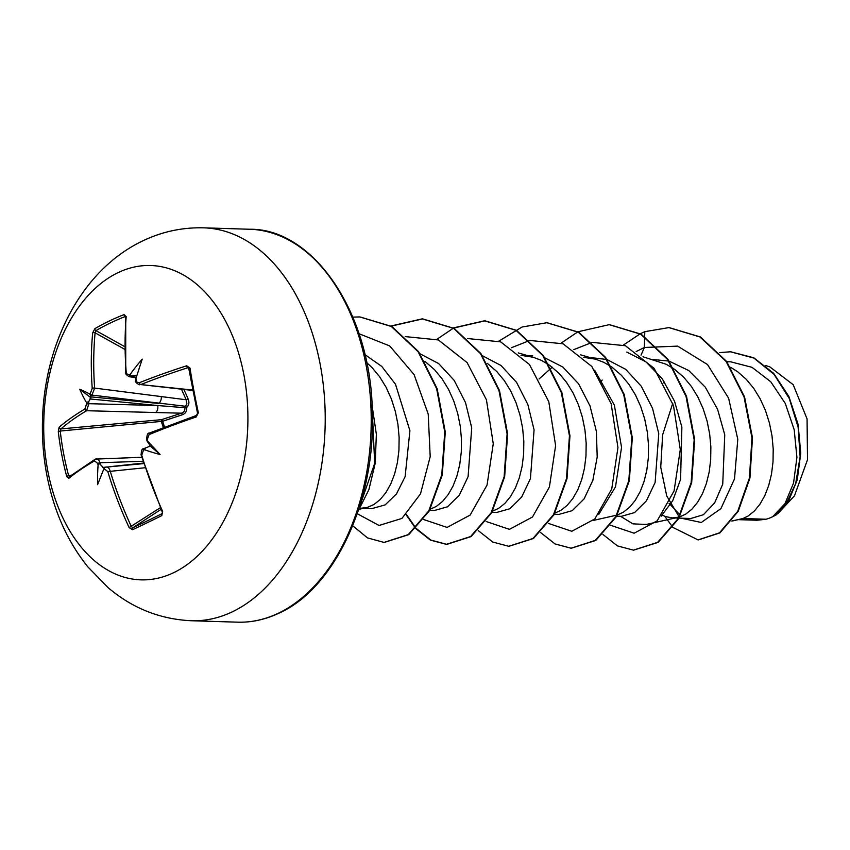 <?xml version="1.0" encoding="UTF-8"?>
<svg xmlns="http://www.w3.org/2000/svg" width="850" height="850" viewBox="0 0 850 850"><rect width="100%" height="100%" fill="white"/><g stroke="black" fill="none" stroke-linecap="round" stroke-linejoin="round"><path stroke-width="1.27" d="M135.883 378.941L135.926 378.537A314.224 207.846 66.6 0 0 136.106 380.152L136.999 382.224L139.389 382.734A313.894 81.781 -9.4 0 1 186.671 365.797L189.996 368.039A312.556 113.56 73.8 0 0 193.821 390.267A312.556 113.56 73.8 0 0 198.358 412.76L197.689 413.291M92.225 388.376A313.894 231.498 -116.5 0 1 92.682 332.817L94.871 328.674A312.556 157.356 11.6 0 1 108.843 321.226A312.556 157.356 11.6 0 1 124.164 314.553A1.689 1.147 68.5 0 0 125.099 316.593A310.877 156.517 -168.4 0 0 109.863 323.223A310.877 156.517 -168.4 0 0 95.954 330.639L95.104 332.817A312.216 230.254 63.5 0 0 94.637 388.089L91.938 395.112A312.545 93.532 173.3 0 0 90.801 395.76L90.918 397.757L88.698 401.689A312.545 242.091 61.5 0 0 88.889 403.676L86.594 410.72A1.689 1.349 -120.8 0 1 84.894 409.009L86.53 404.047L88.889 403.676L157.76 405.535L184.864 407.713A1.689 0.946 95.5 0 1 185.385 406.268L91.938 395.112A1.689 1.317 60.3 0 1 90.344 393.327L92.225 388.376A1.689 0.552 -4.2 0 1 94.637 388.089L186.171 399.766L181.486 389.257M183.972 389.523L188.116 398.926C189.508 402.39 189.029 405.216 186.692 407.426C186.947 411.092 185.555 413.514 182.506 414.694L162.594 421.281A1.689 0.797 72.2 0 0 161.5 419.666L181.401 413.196L86.594 410.72A312.216 81.334 170.6 0 0 60.934 428.91L60.254 431.046L58.299 431.534L59.096 427.306A313.894 81.781 -9.4 0 1 84.894 409.009M163.338 427.486L161.383 421.749L161.5 419.666L60.934 428.91A1.689 1.498 -131.3 0 1 59.096 427.306M173.867 572.581A157.239 102.043 91.8 0 1 47.632 470.018A157.239 102.043 91.8 0 1 117.757 272.786A157.239 102.043 91.8 0 1 243.992 375.349A157.239 102.043 91.8 0 1 173.867 572.581M124.164 314.553L126.193 316.657A1.689 0.754 -175.3 0 0 125.726 317.124L125.726 372.438C125.024 373.394 126.161 374.808 129.136 376.678M126.193 316.657A313.894 220.83 65 0 0 126.193 372.002L126.969 374.064L129.243 374.574A1.689 1.105 67.5 0 0 130.624 376.454L129.083 376.678L136.181 377.751M135.926 378.537A230.531 8.245 -71.9 0 1 142.226 359.125A230.531 213.913 -156.6 0 0 130.433 374.074C129.774 375.509 130.326 376.104 132.09 375.849A312.545 93.532 173.3 0 0 130.624 376.454L136.319 377.315M198.358 412.76L196.244 416.946A1.689 0.786 -108.8 0 1 196.541 415.416A1.689 0.786 -108.8 0 1 196.743 415.406M196.244 416.946A313.894 71.113 168.3 0 0 149.101 434.584L147.22 439.535A314.224 207.846 66.6 0 0 147.645 441.161C146.689 440.247 146.699 440.523 147.688 441.979L150.354 446.048L143.852 448.609A1.689 1.094 66.3 0 0 143.406 450.256L141.759 455.217A313.894 220.83 65 0 0 162.648 511.434L161.787 515.621A312.556 20.485 150.3 0 1 146.614 523.026A312.556 20.485 150.3 0 1 132.494 529.741L129.136 527.595A313.894 231.498 -116.5 0 1 107.801 471.591L104.507 469.009A314.224 58.491 165.6 0 0 103.573 469.519L104.284 467.808M145.573 447.908L144.596 449.735A230.531 154.849 -26.9 0 0 160.076 454.516A230.531 44.933 -127.2 0 0 147.645 441.161C146.689 440.247 146.699 440.523 147.688 441.979M731.882 521.092L742.964 518.521L766.073 519.233A78.901 51.202 -88.2 0 0 772.352 516.853A78.901 51.202 -88.2 0 0 772.661 516.704L784.964 503.668L793.549 483.066L796.918 457.353L794.197 429.717L785.294 403.484L770.769 381.767L752.037 367.338L730.809 361.845L726.803 361.728M731.967 520.976L742.964 518.521L748 516.099L754.279 511.116L759.953 504.209L764.83 495.571L768.729 485.446L771.503 474.098L773.022 461.837L773.213 448.991L772.013 435.912L769.42 422.96L765.457 410.486L760.176 398.831L753.695 388.301L746.141 379.196L737.662 371.748L730.564 367.253M669.077 503.296L680.064 515.036M662.044 515.026L665.433 516.556L672.18 517.905L690.816 518.489L703.418 514.717L714.648 502.871L722.734 484.181L724.753 434.807L717.634 409.445L705.33 387.228L688.766 370.568L669.301 361.229M664.509 382.022L663.765 382.851M672.371 517.916L678.98 517.108M679.607 516.928L685.653 514.165L691.932 509.182L697.606 502.276L702.482 493.648L706.382 483.512L709.155 472.164L710.674 459.903L710.866 447.058L709.665 433.989L707.072 421.037L703.099 408.563L697.829 396.908L691.347 386.378L683.793 377.272L674.337 369.112M616.601 516.184L621.286 516.332L634.567 512.592L646.393 500.884L655.127 482.46L658.761 433.649L652.566 408.425L641.261 386.219L625.706 369.357L607.176 359.624M602.183 380.067L601.418 380.917M593.374 520.413L616.633 515.174M617.259 514.994L623.305 512.242L629.584 507.259L635.258 500.353L640.135 491.714L644.034 481.589L646.808 470.241L648.327 457.969L648.518 445.134L647.317 432.055L644.725 419.103L640.751 406.629L635.481 394.974L629 384.444L621.446 375.339L612 367.189M554.253 514.261L558.939 514.409L572.22 510.659L584.099 498.897L592.843 480.346L597.21 456.981L596.349 431.29L590.028 405.981L578.574 383.786L562.849 367.041L544.191 357.499M552.224 367.179L539.07 378.983M554.912 513.071L560.957 510.308L567.237 505.325L572.911 498.419L577.787 489.791L581.687 479.655L584.46 468.308L585.979 456.046L586.171 443.201L584.97 430.132L582.378 417.18L578.404 404.706L573.134 393.051L566.653 382.521L559.098 373.416L549.642 365.256M491.906 512.327L496.591 512.476L509.873 508.736L521.698 497.027L530.442 478.571L534.066 429.824L527.871 404.589L516.577 382.383L501.033 365.521L482.471 355.757M492.564 511.137L498.61 508.385L504.889 503.391L510.563 496.496L515.44 487.858L519.339 477.732L522.112 466.384L523.632 454.112L523.823 441.277L522.622 428.198L520.03 415.246L516.056 402.772L510.786 391.117L504.305 380.587L496.751 371.482L487.294 363.332M429.558 510.404L434.244 510.542L447.525 506.802L459.351 495.104L468.095 476.648L471.718 427.858L465.513 402.624L454.208 380.418L438.653 363.566L420.134 353.844M430.217 509.214L436.263 506.451L442.542 501.468L448.216 494.562L453.092 485.934L456.992 475.798L459.765 464.451L461.284 452.189L461.476 439.344L460.275 426.275L457.683 413.323L453.709 400.849L448.439 389.194L441.957 378.664L434.403 369.548L424.947 361.399M360.049 508.247L371.896 508.619L385.178 504.868L396.504 493.882L405.121 476.648L409.913 430.716L395.494 384.253L381.788 366.446L364.926 354.609M360.634 508.268L367.253 507.461L373.915 504.528L380.194 499.534L385.868 492.639L390.745 484.001L394.644 473.875L397.418 462.517L398.937 450.256L399.128 437.421L397.928 424.341L395.335 411.389L391.361 398.916L386.091 387.26L379.61 376.731L372.056 367.625L366.679 362.621M668.684 361.069L652.099 359.412M673.476 368.517L666.113 364.246L643.004 356.777M606.539 359.444L589.751 357.489M611.129 366.584L603.766 362.312L595.627 359.189L583.376 357.287M548.781 364.661L541.418 360.389L533.279 357.255L521.029 355.364M679.139 516.8L666.729 495.986L660.747 467.234L662.649 434.733L672.743 403.314M777.665 513.825L794.474 495.816L807.5 459.723L807.064 418.901L793.188 384.699L769.686 366.764L765.574 365.564M738.268 519.658L757.053 520.242L766.073 519.233M641.049 355.151L644.364 347.491L677.662 346.12L707.508 364.554L728.609 398.183L737.789 439.312L734.506 478.922L720.906 508.629L701.293 522.484L681.084 518.181M636.151 351.56L644.364 347.491L644.651 336.717M644.661 336.388L644.789 331.67L668.886 327.601L699.943 336.961L726.081 361.42L744.048 396.939L751.952 437.888L749.424 477.998L737.726 511.264L719.44 532.876L698.073 539.899L672.987 527.467M672.69 527.149L664.753 516.301M719.408 352.623L730.447 351.783L753.801 358.041L774.084 374.382L789.289 398.512L798.129 427.21L800.126 456.801L795.674 483.576L785.952 504.326L772.661 516.704M669.141 327.611L700.464 336.983L726.601 361.441L744.568 396.95L752.473 437.909L749.944 478.019L738.246 511.286L719.961 532.886L698.339 539.909M730.713 351.794L753.759 357.765L773.681 373.362L788.874 396.493L798.076 424.224L800.764 453.167L797.247 479.857L788.503 501.234L776.135 514.951L772.778 516.662M594.617 370.175L614.391 405.174L621.541 447.397L615.506 486.827L598.846 514.239M626.801 352.091L645.957 361.856L662.256 378.76L674.549 401.253L681.87 427.136L680.595 479.358L672.69 500.756L661.183 516.173M677.864 517.384L646.191 524.471L632.942 523.855L620.564 516.311M610.789 525.342L634.132 533.216L657.188 520.848L674.103 490.843L680.298 449.512L673.487 405.599L654.149 368.379L625.388 345.727L592.333 342.391M591.929 342.476L573.793 349.626M548.441 523.409L571.784 531.282L594.841 518.925L611.756 488.909L617.95 447.578L611.139 403.665L591.802 366.456L563.04 343.793L529.986 340.467M529.571 340.553L511.456 347.703M486.094 521.486L509.437 529.359L532.493 516.991L549.408 486.986L555.602 445.655L548.792 401.742L529.454 364.522L500.692 341.87L467.638 338.534M423.746 519.552L447.089 527.425L470.146 515.068L487.061 485.053L493.255 443.721L486.444 399.808L467.107 362.599L438.345 339.936L405.291 336.611M357.223 513.687L379.036 525.47L401.933 518.415L420.495 493.871L430.196 456.663L428.219 414.131L414.099 374.627L389.736 345.95L359.051 333.731M644.789 331.67L640.369 333.699M640.103 333.837L623.549 344.983M602.947 534.469L617.451 545.902L633.42 550.141L657.666 542.332L678.151 518.606L691.167 482.556L694.153 439.641L686.035 396.397L667.473 359.369L640.698 334.188L609.184 324.658L578.021 331.776M577.756 331.904L561.202 343.049M540.6 532.546L555.093 543.968L571.051 548.207L595.298 540.409L615.793 516.694L628.819 480.643L631.805 437.739L623.688 394.485L605.126 357.446L578.351 332.254L546.837 322.724L522.017 327.048L498.854 341.126M478.252 530.612L492.756 542.045L508.725 546.284L532.971 538.464L553.456 514.739L566.482 478.688L569.447 435.774L561.329 392.53L542.767 355.502L515.992 330.321L484.479 320.801L453.326 327.919M406.109 514.824L415.661 528.403M415.905 528.689L430.397 540.111L446.356 544.351L470.603 536.552L491.098 512.837L504.124 476.786L507.11 433.882L498.993 390.628L480.441 353.6L453.666 328.408L422.152 318.867L390.979 325.986M352.697 525.778L367.561 537.923L384.019 542.417L408.276 534.618L428.761 510.882L441.777 474.831L444.752 431.917L436.634 388.673L418.072 351.645L391.287 326.464L359.773 316.944L352.888 317.114M358.519 509.83L374.68 463.431L372.151 407.862M633.675 550.141L658.187 542.342L678.672 518.617L691.688 482.566L694.662 439.663L686.556 396.408L667.994 359.391L641.219 334.199L609.45 324.668M571.306 548.218L595.818 540.43L616.314 516.704L629.34 480.664L632.315 437.75L624.208 394.496L605.646 357.467L578.871 332.276L547.092 322.734M508.991 546.284L533.492 538.486L553.977 514.749L566.992 478.699L569.968 435.795L561.85 392.541L543.288 355.523L516.513 330.342L484.999 320.811L453.581 328.068M453.316 328.196L436.879 339.341M406.449 514.505L415.926 528.137M416.171 528.424L430.78 540.048L446.877 544.361L471.123 536.573L491.619 512.847L504.645 476.808L507.62 433.893L499.513 390.649L480.962 353.611L454.187 328.419L422.673 318.888L391.234 326.134M384.285 542.428L408.786 534.629L429.282 510.903L442.297 474.842L445.272 431.938L437.155 388.684L418.593 351.656L391.808 326.474L360.039 316.954M357.999 511.392L368.868 489.717L375.222 463.271L376.359 434.286L372.024 405.184M141.791 457.279L95.646 459.085C97.516 458.384 98.951 459.606 99.949 462.74A312.545 242.091 61.5 0 0 100.491 464.727C99.301 463.377 98.504 463.484 98.09 465.056A230.531 219.672 -155.7 0 0 97.591 484.649A230.531 2.486 -68 0 1 103.573 469.519M143.012 461.263L99.949 462.74L97.644 463.431L94.594 460.859A313.894 71.113 168.3 0 0 68.669 478.454L66.661 476.255A312.556 291.401 -141 0 1 58.299 431.534M90.801 395.76L89.42 393.848A230.531 56.578 -130.3 0 0 79.741 389.247A230.531 166.494 -25.1 0 0 86.371 402.433L88.698 401.689M66.661 476.255L68.584 475.533A310.877 289.839 39 0 1 60.254 431.046L162.594 421.281L164.539 427.019M136.914 375.477L132.09 375.849M100.491 464.727L104.136 468.339M188.636 367.742L187.829 367.742A312.216 81.334 170.6 0 0 140.803 384.582L192.95 390.469M143.746 463.611L105.432 467.192C107.451 466.501 109.012 467.723 110.128 470.858A312.216 230.254 63.5 0 0 131.357 526.554L132.844 527.744A1.689 1.296 64.9 0 0 132.494 529.741M161.086 509.352L132.844 527.744A310.877 20.368 -29.7 0 0 161.978 513.697L162.648 511.434M161.277 396.419A5.621 3.4 97.1 0 1 158.514 403.431L90.61 396.844M182.506 414.694A1.689 0.839 71.6 0 0 181.401 413.196C183.961 412.377 185.119 410.55 184.864 407.713L186.692 407.426A1.689 0.85 52.7 0 0 185.385 406.268L186.904 403.941L186.171 399.766L188.116 398.926M89.856 398.947L157.76 405.535A5.621 3.241 91.5 0 1 155.529 412.579M95.646 459.085A1.689 1.36 59.9 0 0 95.136 459.234L69.116 476.892A1.689 1.509 50.5 0 0 68.669 478.454M92.682 332.817A1.689 0.733 5.4 0 1 95.104 332.817L124.652 349.265M96.517 458.83L95.136 459.234A1.689 1.36 59.9 0 0 94.594 460.859M94.871 328.674A1.689 1.275 59.5 0 0 95.954 330.639L124.631 346.587M105.432 467.192A1.689 1.317 61.8 0 0 105.039 467.319L105.039 467.319A1.689 1.317 61.8 0 0 104.507 469.009M145.074 467.744L107.801 471.591M160.342 507.673L129.136 527.595M136.106 380.152L135.596 380.598C134.906 381.618 136.159 383.021 139.336 384.806M162.137 513.591L161.978 513.697A1.689 1.126 63.7 0 0 161.787 515.621M139.389 382.734A1.689 1.052 68.1 0 0 140.803 384.582L192.876 390.065M186.671 365.797A1.689 0.797 72.2 0 0 187.829 367.742L189.104 368.284M162.127 511.689L141.281 455.547L141.759 455.217M189.996 368.039L189.359 368.804M144.117 448.545A1.689 1.094 66.3 0 0 143.852 448.609C141.939 448.502 141.089 450.819 141.281 455.547L141.026 454.251M149.101 434.584A1.689 1.052 -112.4 0 1 149.547 433.001L149.547 433.001A1.689 1.052 -112.4 0 1 149.855 432.947M146.88 440.619L147.22 439.535M79.741 389.247L90.918 397.757M160.076 454.516L150.354 446.048M232.656 611.66A196.552 127.553 91.8 0 1 191.516 620.744C160.129 619.321 132.281 608.249 107.982 587.541L87.996 567.024C73.514 549.079 62.443 528.604 54.782 505.591C45.741 478.263 41.65 449.692 42.5 419.9C44.412 344.399 80.665 270.629 142.407 241.049C161.84 231.689 182.261 227.29 203.671 227.832A196.552 127.553 91.8 0 1 324.381 396.302A196.552 127.553 91.8 0 1 232.656 611.66M129.243 374.574A314.224 94.031 -6.7 0 1 130.433 374.074M144.596 449.735A314.224 58.491 165.6 0 0 143.406 450.256M249.677 229.256C313.395 228.225 372.417 313.916 372.374 415.735C374.797 503.179 333.572 588.71 279.522 612.903C265.721 619.512 251.717 622.604 237.511 622.168A196.552 127.553 -88.2 0 0 278.662 613.084A196.552 127.553 -88.2 0 0 370.388 397.726A196.552 127.553 -88.2 0 0 249.677 229.256L203.671 227.832M98.09 465.056A314.224 243.387 -118.5 0 1 97.644 463.431M86.53 404.047A314.224 243.387 -118.5 0 1 86.371 402.433M89.42 393.848A314.224 94.031 -6.7 0 1 90.344 393.327M125.736 316.976L125.099 316.593M68.584 475.533L71.272 475.15M102.68 467.457L105.358 467.171M112.593 466.384L143.565 463.048M188.615 367.742L197.54 413.206L196.541 415.416L149.547 433.001C147.709 432.724 146.763 435.03 146.689 439.896M237.511 622.168L191.516 620.744M532.653 355.714L521.379 355.364M359.422 509.235L366.116 507.737M518.309 352.92L533.279 357.255M580.667 354.854L595.627 359.189M104.316 467.702L106.239 466.958M135.511 379.897L135.596 380.598"/></g></svg>
